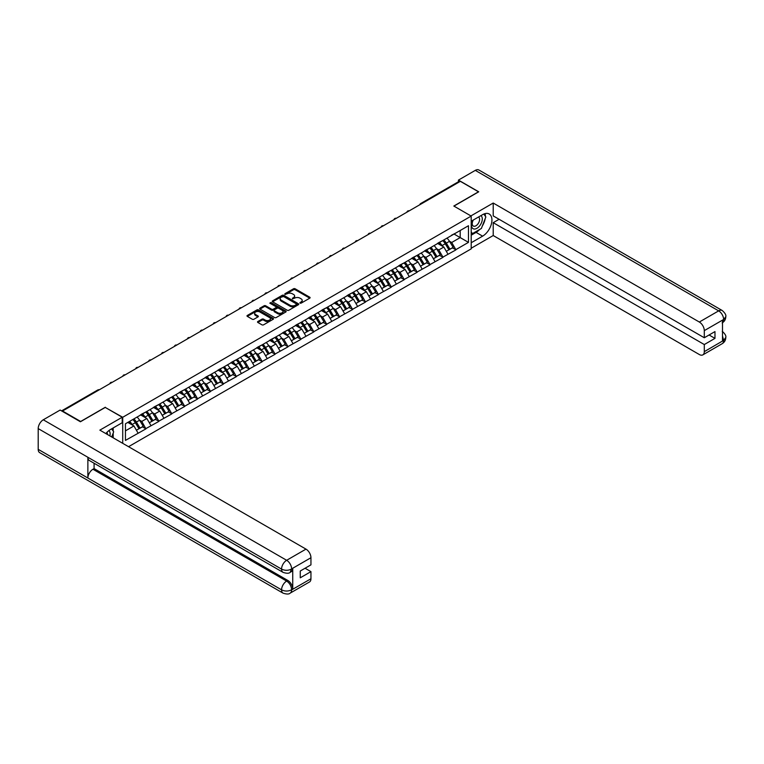 <?xml version="1.0" encoding="UTF-8"?>
<svg xmlns="http://www.w3.org/2000/svg" width="764" height="764" viewBox="0 0 764 764"><rect width="100%" height="100%" fill="white"/><g stroke="black" fill="none" stroke-linecap="round" stroke-linejoin="round"><path stroke-width="1.15" d="M300.004 303.146L301.14 303.146L309.773 298.161A1.146 0.659 0 0 0 310.108 297.693A1.146 0.659 0 0 0 309.773 297.225L295.143 288.782A1.146 0.659 0 0 0 293.519 288.782L284.886 293.758L284.886 294.417L287.14 293.777A3.677 2.12 0 0 1 292.345 293.777L293.557 294.474A3.677 2.12 0 0 1 294.637 295.983A3.677 2.12 0 0 1 293.557 297.483L292.44 298.781L294.694 298.132A3.677 2.12 0 0 1 299.899 298.132L301.121 298.839A3.677 2.12 0 0 1 302.191 300.338A3.677 2.12 0 0 1 301.121 301.847L300.004 303.146L300.004 302.487M257.85 321.52A1.146 0.659 0 0 0 257.516 321.988A1.146 0.659 0 0 0 257.85 322.456L261.957 324.824A1.146 0.659 0 0 0 263.58 324.824L273.168 319.295A1.146 0.659 0 0 0 273.502 318.827A1.146 0.659 0 0 0 273.168 318.359L258.538 309.907A1.146 0.659 0 0 0 256.914 309.907L247.326 315.446A1.146 0.659 0 0 0 246.992 315.914A1.146 0.659 0 0 0 247.326 316.382L252.282 319.247A1.146 0.659 0 0 0 253.915 319.247L258.012 316.879A1.146 0.659 0 0 0 258.347 316.411A1.146 0.659 0 0 0 258.012 315.943L255.558 314.52A3.075 1.776 0 0 1 254.66 313.269A3.075 1.776 0 0 1 256.551 311.626A3.075 1.776 0 0 1 259.903 312.008L269.53 317.566A3.075 1.776 0 0 1 270.427 318.827A3.075 1.776 0 0 1 268.536 320.46A3.075 1.776 0 0 1 265.184 320.078L263.58 319.151A1.146 0.659 0 0 0 261.957 319.151L257.85 321.52L257.85 322.456L261.957 320.106L261.957 319.151M105.327 407.241L80.659 421.48L62.533 411.013L460.348 181.335L478.484 191.802L453.816 206.041L471.197 216.078L122.718 417.278L105.327 407.479M287.226 310.241A1.146 0.659 0 0 0 288.849 310.241L298.438 304.702A1.146 0.659 0 0 0 298.772 304.234A1.146 0.659 0 0 0 298.438 303.766L283.807 295.324A1.146 0.659 0 0 0 282.183 295.324L272.595 300.854A1.146 0.659 0 0 0 272.261 301.331A1.146 0.659 0 0 0 272.595 301.799L287.226 310.241M270.112 303.318L285.784 312.008L276.215 317.537A1.146 0.659 0 0 1 274.591 317.537L259.961 309.086L259.961 308.15A1.146 0.659 0 0 0 259.626 308.618A1.146 0.659 0 0 0 259.961 309.086M259.961 308.15L264.067 305.781A1.146 0.659 0 0 1 265.691 305.781L271.621 309.21A1.146 0.659 0 0 0 273.245 309.21L275.966 307.634A1.146 0.659 0 0 0 276.31 307.166A1.146 0.659 0 0 0 275.966 306.698L269.797 303.136L270.933 302.477L285.803 311.063A1.146 0.659 0 0 1 286.137 311.531A1.146 0.659 0 0 1 285.803 311.998L285.803 311.063M122.718 443.321L122.718 417.278M128.553 446.692L471.197 248.863L471.197 216.078M132.869 419.493A7.841 4.527 -120 0 1 135.553 422.626L139.21 428.661L142.4 426.828L145.934 428.862L141.789 421.413L139.497 420.085M145.934 428.862L125.449 440.408L125.449 423.772L468.466 225.733L468.466 242.369L455.841 249.656L451.705 242.484L449.413 241.166M442.776 240.565A7.841 4.527 -120 0 1 445.46 243.706L449.117 249.742L452.307 247.899L455.841 249.656M455.841 249.943L442.929 257.105L438.794 249.943L436.492 248.615M429.865 248.023A7.841 4.527 -120 0 1 432.548 251.155L436.206 257.191L439.396 255.357L442.929 257.105M442.929 257.392L430.017 264.564L425.873 257.392L423.581 256.074M416.953 255.472A7.841 4.527 -120 0 1 419.637 258.614L423.294 264.65L426.484 262.806L430.017 264.564M430.017 264.85L417.106 272.022L412.961 264.85L410.669 263.523M404.041 262.931A7.841 4.527 -120 0 1 406.725 266.073L410.383 272.108L413.563 270.265L417.106 272.022M417.106 272.309L404.194 279.471L400.049 272.309L397.757 270.981M391.13 270.389A7.841 4.527 -120 0 1 393.813 273.522L397.471 279.557L400.651 277.724L404.194 279.471M404.194 279.758L391.273 286.93L387.138 279.758L384.846 278.44M378.218 277.838A7.841 4.527 -120 0 1 380.902 280.98L384.55 287.016L387.74 285.173L391.273 286.93M391.273 287.216L378.361 294.388L374.226 287.216L371.934 285.889M365.297 285.297A7.841 4.527 -120 0 1 367.99 288.439L371.638 294.474L374.828 292.631L378.361 294.388M378.361 294.675L365.45 301.837L361.315 294.675L359.023 293.347M352.385 292.755A7.841 4.527 -120 0 1 355.069 295.888L358.727 301.923L361.916 300.09L365.45 301.837M365.45 302.124L352.538 309.296L348.403 302.124L346.111 300.806M339.474 300.204A7.841 4.527 -120 0 1 342.157 303.346L345.815 309.382L349.005 307.539L352.538 309.296M352.538 309.582L339.627 316.754L335.482 309.582L333.19 308.255M326.562 307.663A7.841 4.527 -120 0 1 329.246 310.805L332.903 316.84L336.093 314.997L339.627 316.754M339.627 317.041L326.715 324.203L322.57 317.041L320.278 315.713M313.651 315.121A7.841 4.527 -120 0 1 316.334 318.254L319.992 324.289L323.172 322.456L326.715 324.203M326.715 324.49L313.803 331.662L309.659 324.49L307.367 323.172M300.739 322.57A7.841 4.527 -120 0 1 303.423 325.712L307.08 331.748L310.26 329.905L313.803 331.662M313.803 331.948L300.882 339.12L296.747 331.948L294.455 330.621M287.827 330.029A7.841 4.527 -120 0 1 290.511 333.171L294.169 339.197L297.349 337.363L300.882 339.12M300.882 339.407L287.971 346.569L283.836 339.407L281.544 338.08M274.906 337.478A7.841 4.527 -120 0 1 277.599 340.62L281.248 346.655L284.437 344.812L287.971 346.569M287.971 346.856L275.059 354.028L270.924 346.856L268.632 345.538M261.995 344.936A7.841 4.527 -120 0 1 264.678 348.078L268.336 354.114L271.526 352.271L275.059 354.028M275.059 354.315L262.147 361.487L258.012 354.315L255.72 352.987M249.083 352.395A7.841 4.527 -120 0 1 251.767 355.527L255.424 361.563L258.614 359.729L262.147 361.487M262.147 361.773L249.236 368.936L245.101 361.773L242.799 360.446M236.172 359.844A7.841 4.527 -120 0 1 238.855 362.986L242.513 369.022L245.702 367.178L249.236 368.936M249.236 369.222L236.324 376.394L232.18 369.222L229.888 367.904M223.26 367.303A7.841 4.527 -120 0 1 225.943 370.444L229.601 376.48L232.791 374.637L236.324 376.394M236.324 376.681L223.413 383.843L219.268 376.681L216.976 375.353M210.348 374.761A7.841 4.527 -120 0 1 213.032 377.893L216.69 383.929L219.87 382.096L223.413 383.843M223.413 384.13L210.492 391.302L206.356 384.13L204.064 382.812M197.437 382.21A7.841 4.527 -120 0 1 200.12 385.352L203.778 391.388L206.958 389.544L210.492 391.302M210.492 391.588L197.58 398.76L193.445 391.588L191.153 390.27M184.525 389.669A7.841 4.527 -120 0 1 187.209 392.811L190.857 398.846L194.046 397.003L197.58 398.76M197.58 399.047L184.668 406.209L180.533 399.047L178.241 397.719M171.604 397.127A7.841 4.527 -120 0 1 174.297 400.26L177.945 406.295L181.135 404.462L184.668 406.209M184.668 406.496L171.757 413.668L167.622 406.496L165.33 405.178M158.692 404.576A7.841 4.527 -120 0 1 161.376 407.718L165.034 413.754L168.223 411.911L171.757 413.668M171.757 413.954L158.845 421.126L154.71 413.954L152.408 412.627M145.781 412.035A7.841 4.527 -120 0 1 148.464 415.177L152.122 421.212L155.312 419.369L158.845 421.126M158.845 421.413L145.934 428.575M141.541 414.193L145.934 411.949M141.789 421.413L146.841 418.491L140.471 414.814M150.986 425.663L146.841 418.491M154.462 406.734L158.845 404.49M154.71 413.954L159.752 411.042L153.383 407.355M163.897 418.204L159.752 411.042M167.373 399.286L171.757 397.041M167.622 406.496L172.664 403.583L166.294 399.906M176.809 410.755L172.664 403.583M180.285 391.827L184.668 389.583M180.533 399.047L185.585 396.134L179.206 392.448M189.72 403.296L185.585 396.134M193.197 384.368L197.58 382.124M193.445 391.588L198.497 388.675L192.117 384.999M202.632 395.838L198.497 388.675M206.108 376.919L210.492 374.675M206.356 384.13L211.408 381.217L205.029 377.54M215.543 388.389L211.408 381.217M219.02 369.461L223.413 367.217M219.268 376.681L224.32 373.768L217.95 370.082M228.455 380.93L224.32 373.768M231.931 362.012L236.324 359.758M232.18 369.222L237.232 366.309L230.862 362.633M241.367 373.481L237.232 366.309M244.852 354.553L249.236 352.309M245.101 361.773L250.143 358.851L243.773 355.174M254.288 366.023L250.143 358.851M257.764 347.095L262.147 344.851M258.012 354.315L263.055 351.402L256.685 347.716M267.199 358.564L263.055 351.402M270.676 339.646L275.059 337.392M270.924 346.856L275.976 343.943L269.596 340.267M280.111 351.115L275.976 343.943M283.587 332.187L287.971 329.943M283.836 339.407L288.887 336.485L282.508 332.808M293.023 343.657L288.887 336.485M296.499 324.729L300.882 322.484M296.747 331.948L301.799 329.036L295.42 325.349M305.934 336.198L301.799 329.036M309.41 317.28L313.803 315.026M309.659 324.49L314.711 321.577L308.341 317.9M318.846 328.749L314.711 321.577M322.322 309.821L326.715 307.577M322.57 317.041L327.622 314.119L321.252 310.442M331.757 321.291L327.622 314.119M335.234 302.363L339.627 300.118M335.482 309.582L340.534 306.67L334.164 302.983M344.679 313.832L340.534 306.67M348.155 294.914L352.538 292.66M348.403 302.124L353.445 299.211L347.076 295.534M357.59 306.383L353.445 299.211M361.066 287.455L365.45 285.211M361.315 294.675L366.357 291.752L359.987 288.076M370.502 298.925L366.357 291.752M373.978 279.996L378.361 277.752M374.226 287.216L379.278 284.303L372.899 280.617M383.413 291.466L379.278 284.303M386.89 272.547L391.273 270.303M387.138 279.758L392.19 276.845L385.81 273.168M396.325 284.017L392.19 276.845M399.801 265.089L404.194 262.845M400.049 272.309L405.101 269.386L398.722 265.71M409.237 276.558L405.101 269.386M412.713 257.63L417.106 255.386M412.961 264.85L418.013 261.937L411.643 258.261M422.148 269.1L418.013 261.937M425.624 250.181L430.017 247.937M425.873 257.392L430.925 254.479L424.555 250.802M435.069 261.651L430.925 254.479M438.546 242.723L442.929 240.479M438.794 249.943L443.836 247.03L437.466 243.344M447.981 254.192L443.836 247.03M459.107 182.052L421.613 203.702M421.088 204.007A1.757 1.012 120 0 1 421.527 203.654A1.757 1.012 60 0 0 420.649 203.568L458.152 181.918A1.757 1.012 60 0 1 459.03 182.004M451.457 235.264L455.841 233.02M451.705 242.484L460.186 237.585L460.186 230.518L468.466 225.733M454.064 234.051L468.466 242.369M125.449 430.848L133.929 425.949L127.808 422.416M138.064 433.121L133.929 425.949M300.319 303.26L301.121 302.802A3.677 2.12 0 0 0 302.191 301.293L302.191 300.338M294.637 295.983L294.637 296.938A3.677 2.12 0 0 1 293.557 298.438L292.765 298.896M309.773 297.225L309.773 298.161L295.143 289.737A1.146 0.659 0 0 0 293.519 289.737L285.211 294.532M298.438 303.766L298.438 304.702L283.807 296.279A1.146 0.659 0 0 0 282.183 296.279L272.614 301.809M296.403 304.559L296.403 303.91L283.568 296.499L281.248 297.177A3.677 2.12 0 0 0 280.178 298.676A3.677 2.12 0 0 0 281.248 300.176L290.024 305.247A3.677 2.12 0 0 0 295.229 305.247L296.403 304.559L296.403 305.524L296.642 304.234M280.178 298.676L280.178 299.631A3.677 2.12 0 0 0 281.248 301.131L281.248 300.176M296.403 305.524L295.229 306.202A3.677 2.12 0 0 1 290.024 306.202L281.248 301.131M259.98 309.095L264.067 306.736L264.067 305.781M276.31 307.166L276.31 308.121A1.146 0.659 0 0 1 275.966 308.589L273.245 310.165A1.146 0.659 0 0 1 271.621 310.165L265.691 306.736A1.146 0.659 0 0 0 264.067 306.736M277.781 312.762A3.075 1.776 0 0 0 281.123 313.144A3.075 1.776 0 0 0 283.024 311.502A3.075 1.776 0 0 0 282.126 310.251L278.736 308.293A1.146 0.659 0 0 0 277.103 308.293L274.381 309.859A1.146 0.659 0 0 0 274.047 310.337A1.146 0.659 0 0 0 274.381 310.805L277.781 312.762L277.781 313.717A3.075 1.776 0 0 0 281.123 314.099A3.075 1.776 0 0 0 283.024 312.457L283.024 311.502M274.047 310.337L274.047 311.292A1.146 0.659 0 0 0 274.381 311.76L274.381 310.805M277.781 313.717L274.381 311.76M270.427 318.827L270.427 319.782A3.075 1.776 0 0 1 268.536 321.415A3.075 1.776 0 0 1 265.184 321.033L263.58 320.106A1.146 0.659 0 0 0 261.957 320.106M254.66 313.269L254.66 314.224A3.075 1.776 0 0 0 255.558 315.475L255.558 314.52M258.012 315.943L258.012 316.879L255.558 315.475M273.149 319.304L258.538 310.862A1.146 0.659 0 0 0 256.914 310.862L247.345 316.392L247.326 315.446M446.978 238.139A9.598 5.539 60 0 1 449.499 241.3L446.31 243.143A9.598 5.539 -120 0 0 443.798 239.982M446.31 243.143L449.967 249.179L453.147 247.335L449.499 241.3M449.117 249.742L449.967 249.179M452.307 247.899L453.147 247.335M438.307 242.857A7.841 4.527 60 0 1 440.465 245.082M439.529 242.436A9.598 5.539 60 0 1 442.05 245.607L442.404 246.199M446.338 251.346L448.888 249.799L445.231 243.764A9.598 5.539 -120 0 0 442.719 240.603M448.888 249.799L446.3 251.289M434.067 245.597A9.598 5.539 60 0 1 436.578 248.758L433.398 250.602A9.598 5.539 -120 0 0 430.877 247.431M433.398 250.602L437.056 256.637L440.236 254.794L436.578 248.758M436.206 257.191L437.056 256.637M439.396 255.357L440.236 254.794M425.395 250.315A7.841 4.527 60 0 1 427.553 252.531M426.618 249.895A9.598 5.539 60 0 1 429.129 253.056L429.492 253.658M433.417 258.805L435.977 257.258L432.319 251.222A9.598 5.539 -120 0 0 429.807 248.052M435.977 257.258L433.389 258.748M421.155 253.046A9.598 5.539 60 0 1 423.667 256.217L420.486 258.051A9.598 5.539 -120 0 0 417.965 254.889M420.486 258.051L424.135 264.086L427.324 262.253L423.667 256.217M423.294 264.65L424.135 264.086M426.484 262.806L427.324 262.253M412.484 257.774A7.841 4.527 60 0 1 414.642 259.989M413.706 257.353A9.598 5.539 60 0 1 416.218 260.514L416.581 261.107M420.506 266.254L423.065 264.707L419.407 258.671A9.598 5.539 -120 0 0 416.896 255.51M423.065 264.707L420.477 266.206M408.243 260.505A9.598 5.539 60 0 1 410.755 263.666L407.575 265.509A9.598 5.539 -120 0 0 405.054 262.348M407.575 265.509L411.223 271.545L414.413 269.702L410.755 263.666M410.383 272.108L411.223 271.545M413.563 270.265L414.413 269.702M399.562 265.223A7.841 4.527 60 0 1 401.73 267.448M400.794 264.802A9.598 5.539 60 0 1 403.306 267.973L403.669 268.565M407.594 273.713L410.153 272.165L406.496 266.13A9.598 5.539 -120 0 0 403.975 262.969M410.153 272.165L407.565 273.655M395.332 267.963A9.598 5.539 60 0 1 397.843 271.124L394.654 272.968A9.598 5.539 -120 0 0 392.142 269.797M394.654 272.968L398.311 278.994L401.501 277.16L397.843 271.124M397.471 279.557L398.311 278.994M400.651 277.724L401.501 277.16M386.651 272.681A7.841 4.527 60 0 1 388.819 274.897M387.883 272.261A9.598 5.539 60 0 1 390.394 275.422L390.757 276.024M394.682 281.171L397.232 279.624L393.584 273.588A9.598 5.539 -120 0 0 391.063 270.418M397.232 279.624L394.654 281.114M382.42 275.412A9.598 5.539 60 0 1 384.932 278.573L381.742 280.417A9.598 5.539 -120 0 0 379.231 277.256M381.742 280.417L385.4 286.452L388.589 284.609L384.932 278.573M384.55 287.016L385.4 286.452M387.74 285.173L388.589 284.609M373.739 280.14A7.841 4.527 60 0 1 375.907 282.355M374.962 279.719A9.598 5.539 60 0 1 377.483 282.881L377.846 283.473M381.771 288.62L384.321 287.073L380.673 281.037A9.598 5.539 -120 0 0 378.151 277.876M384.321 287.073L381.742 288.572M472.906 220.252A7.611 4.393 120 0 0 474.215 229.038A7.611 4.393 120 0 0 481.091 223.594A7.611 4.393 120 0 0 480.909 215.639M473.336 220.003A5.205 3.008 120 0 0 473.327 226.048A5.205 3.008 120 0 0 474.091 226.287A5.205 3.008 120 0 0 478.847 222.439A5.205 3.008 120 0 0 478.531 217.024A5.205 3.008 120 0 0 478.512 217.014M483.813 214.044L485.847 216.947L481.377 228.465L472.438 233.622L471.197 231.855M471.197 232.905L472.438 233.622M111.611 428.852L113.683 431.803L111.687 436.96M109.873 435.91A7.611 4.393 120 0 0 108.87 430.59M107.447 434.506A5.205 3.008 120 0 0 106.912 432.367M479.725 229.41A13.169 7.602 120 0 1 476.077 232.38L482.619 236.152A13.169 7.602 120 0 0 491.223 224.549A13.169 7.602 120 0 0 489.208 213.996A13.169 7.602 120 0 0 482.619 214.646L471.197 221.245M482.619 236.152L471.197 242.751M471.197 248.243L493.21 235.532L493.21 222.677L704.293 344.545L704.293 351.66L723.737 340.333L722.505 340.906L722.505 320.355L723.623 319.476L704.293 330.631A7.019 4.059 -120 0 0 699.327 322.036L718.657 310.872L475.294 170.372L458.448 180.094L478.732 191.802L453.94 206.118M499.093 219.287L493.21 222.677M709.087 334.985L714.97 338.376L714.97 331.586L704.293 337.755L493.21 215.887L493.21 203.033L699.327 322.036M470.911 215.916L493.21 203.033M493.21 235.532L699.327 354.525A7.019 4.059 -120 0 0 702.832 354.878A7.019 4.059 -120 0 0 704.293 351.66M475.294 170.372A7.201 4.154 -60 0 1 478.894 170.009L722.247 310.518A7.201 4.154 -60 0 0 718.657 310.872A7.019 4.059 60 0 1 723.623 319.476M458.448 181.842L458.448 180.094M704.293 337.755L704.293 330.631M714.97 338.376L704.293 344.545M482.342 225.963A13.169 7.602 120 0 0 485.178 218.657M485.388 216.298A13.169 7.602 120 0 0 485.064 213.614M476.077 232.38L471.197 235.197M471.197 233.669L471.856 233.287M722.505 335.998L723.623 340.267M722.247 331.309C725.074 333.849 726.258 335.873 725.8 337.392L723.747 340.324M722.247 310.518C725.074 313.03 726.258 315.083 725.8 316.659L723.747 319.543M122.221 417.23L99.864 430.132L305.982 549.125A7.019 4.059 60 0 1 310.948 557.73L291.619 568.894L290.158 572.341C288.983 573.544 286.615 573.544 283.052 572.351L89.359 460.52A7.201 4.154 -60 0 1 87.87 457.273L38.2 428.604A7.201 4.154 -60 0 1 43.29 419.789L60.136 410.058L80.411 421.766L105.251 407.432L122.221 417.23L122.221 422.721L110.465 429.511A13.169 7.602 120 0 0 105.852 433.589M112.9 437.657L115.679 439.262M113.196 437.495L113.196 433.083M113.196 431.106L113.196 427.935M310.948 557.73L310.948 564.854L300.262 571.014L300.262 577.804L310.948 571.634L310.948 578.759A7.019 4.059 60 0 1 309.487 581.977L290.158 593.131A7.019 4.059 -120 0 0 291.619 589.913L310.948 578.759M290.158 593.131C289.04 594.325 286.672 594.325 283.052 593.141L39.69 452.641A7.201 4.154 -60 0 1 38.2 449.347L87.87 478.016A7.201 4.154 -60 0 1 92.96 469.249L286.653 581.079L287.77 580.43A7.019 4.059 60 0 1 292.736 589.034L292.736 568.483A7.019 4.059 60 0 1 291.275 571.701L290.158 572.341M38.2 428.604L38.2 449.347M283.052 572.351A7.201 4.154 -60 0 1 281.563 569.104L87.87 457.273L87.87 478.016L281.563 589.846C284.867 591.441 288.171 591.441 291.495 589.846L291.619 589.913M310.948 571.634L305.065 568.244M94.077 463.251L94.077 468.599L287.77 580.43M94.077 468.599L92.96 469.249M43.29 419.789L286.653 560.289A7.201 4.154 -60 0 0 281.563 569.104C284.877 570.698 288.181 570.679 291.485 569.065M369.499 282.871A9.598 5.539 60 0 1 372.02 286.032L368.831 287.875A9.598 5.539 -120 0 0 366.319 284.714M368.831 287.875L372.488 293.911L375.678 292.068L372.02 286.032M371.638 294.474L372.488 293.911M374.828 292.631L375.678 292.068M360.828 287.589A7.841 4.527 60 0 1 362.995 289.814M362.05 287.168A9.598 5.539 60 0 1 364.571 290.339L364.925 290.931M368.859 296.079L371.409 294.532L367.751 288.496A9.598 5.539 -120 0 0 365.24 285.335M371.409 294.532L368.821 296.021M356.587 290.33A9.598 5.539 60 0 1 359.109 293.491L355.919 295.324A9.598 5.539 -120 0 0 353.407 292.163M355.919 295.324L359.577 301.36L362.757 299.526L359.109 293.491M358.727 301.923L359.577 301.36M361.916 300.09L362.757 299.526M347.916 295.047A7.841 4.527 60 0 1 350.074 297.263M349.138 294.627A9.598 5.539 60 0 1 351.66 297.788L352.013 298.38M355.948 303.537L358.497 301.981L354.84 295.954A9.598 5.539 -120 0 0 352.328 292.784M358.497 301.981L355.909 303.48M343.676 297.779A9.598 5.539 60 0 1 346.197 300.94L343.007 302.783A9.598 5.539 -120 0 0 340.486 299.622M343.007 302.783L346.665 308.818L349.845 306.975L346.197 300.94M345.815 309.382L346.665 308.818M349.005 307.539L349.845 306.975M335.004 302.506A7.841 4.527 60 0 1 337.163 304.721M336.227 302.086A9.598 5.539 60 0 1 338.738 305.247L339.101 305.839M343.026 310.986L345.586 309.439L341.928 303.403A9.598 5.539 -120 0 0 339.417 300.242M345.586 309.439L342.998 310.929M330.764 305.237A9.598 5.539 60 0 1 333.276 308.398L330.096 310.241A9.598 5.539 -120 0 0 327.575 307.071M330.096 310.241L333.744 316.277L336.934 314.434L333.276 308.398M332.903 316.84L333.744 316.277M336.093 314.997L336.934 314.434M322.093 309.955A7.841 4.527 60 0 1 324.251 312.18M323.315 309.535A9.598 5.539 60 0 1 325.827 312.696L326.19 313.297M330.115 318.445L332.674 316.898L329.017 310.862A9.598 5.539 -120 0 0 326.505 307.701M332.674 316.898L330.086 318.387M317.853 312.686A9.598 5.539 60 0 1 320.364 315.857L317.184 317.69A9.598 5.539 -120 0 0 314.663 314.529M317.184 317.69L320.832 323.726L324.022 321.892L320.364 315.857M319.992 324.289L320.832 323.726M323.172 322.456L324.022 321.892M309.172 317.413A7.841 4.527 60 0 1 311.34 319.629M310.404 316.993A9.598 5.539 60 0 1 312.915 320.154L313.278 320.746M317.203 325.903L319.763 324.347L316.105 318.311A9.598 5.539 -120 0 0 313.584 315.15M319.763 324.347L317.175 325.846M304.941 320.145A9.598 5.539 60 0 1 307.453 323.306L304.263 325.149A9.598 5.539 -120 0 0 301.751 321.988M304.263 325.149L307.921 331.184L311.11 329.341L307.453 323.306M307.08 331.748L307.921 331.184M310.26 329.905L311.11 329.341M296.26 324.872A7.841 4.527 60 0 1 298.428 327.087M297.492 324.452A9.598 5.539 60 0 1 300.004 327.613L300.367 328.205M304.292 333.352L306.851 331.805L303.193 325.77A9.598 5.539 -120 0 0 300.672 322.609M306.851 331.805L304.263 333.295M292.029 327.603A9.598 5.539 60 0 1 294.541 330.764L291.351 332.607A9.598 5.539 -120 0 0 288.84 329.437M291.351 332.607L295.009 338.643L298.199 336.8L294.541 330.764M294.169 339.197L295.009 338.643M297.349 337.363L298.199 336.8M283.349 332.321A7.841 4.527 60 0 1 285.516 334.546M284.58 331.901A9.598 5.539 60 0 1 287.092 335.062L287.455 335.663M291.38 340.811L293.93 339.264L290.282 333.228A9.598 5.539 -120 0 0 287.761 330.067M293.93 339.264L291.351 340.754M279.108 335.052A9.598 5.539 60 0 1 281.629 338.223L278.44 340.056A9.598 5.539 -120 0 0 275.928 336.895M278.44 340.056L282.097 346.092L285.287 344.258L281.629 338.223M281.248 346.655L282.097 346.092M284.437 344.812L285.287 344.258M270.437 339.779A7.841 4.527 60 0 1 272.605 341.995M271.659 339.359A9.598 5.539 60 0 1 274.18 342.52L274.543 343.112M278.468 348.26L281.018 346.713L277.361 340.677A9.598 5.539 -120 0 0 274.849 337.516M281.018 346.713L278.43 348.212M266.197 342.511A9.598 5.539 60 0 1 268.718 345.672L265.528 347.515A9.598 5.539 -120 0 0 263.017 344.354M265.528 347.515L269.186 353.551L272.366 351.707L268.718 345.672M268.336 354.114L269.186 353.551M271.526 352.271L272.366 351.707M257.525 347.238A7.841 4.527 60 0 1 259.684 349.454M258.748 346.808A9.598 5.539 60 0 1 261.269 349.979L261.622 350.571M265.557 355.718L268.107 354.171L264.449 348.136A9.598 5.539 -120 0 0 261.937 344.975M268.107 354.171L265.519 355.661M253.285 349.969A9.598 5.539 60 0 1 255.806 353.13L252.617 354.974A9.598 5.539 -120 0 0 250.095 351.803M252.617 354.974L256.274 361.009L259.454 359.166L255.806 353.13M255.424 361.563L256.274 361.009M258.614 359.729L259.454 359.166M244.614 354.687A7.841 4.527 60 0 1 246.772 356.912M245.836 354.267A9.598 5.539 60 0 1 248.357 357.428L248.711 358.029M252.645 363.177L255.195 361.63L251.537 355.594A9.598 5.539 -120 0 0 249.026 352.424M255.195 361.63L252.607 363.12M240.373 357.418A9.598 5.539 60 0 1 242.885 360.589L239.705 362.422A9.598 5.539 -120 0 0 237.184 359.261M239.705 362.422L243.363 368.458L246.543 366.624L242.885 360.589M242.513 369.022L243.363 368.458M245.702 367.178L246.543 366.624M231.702 362.146A7.841 4.527 60 0 1 233.86 364.361M232.924 361.725A9.598 5.539 60 0 1 235.436 364.886L235.799 365.478M239.724 370.626L242.283 369.079L238.626 363.043A9.598 5.539 -120 0 0 236.114 359.882M242.283 369.079L239.695 370.578M227.462 364.877A9.598 5.539 60 0 1 229.974 368.038L226.793 369.881A9.598 5.539 -120 0 0 224.272 366.72M226.793 369.881L230.441 375.917L233.631 374.073L229.974 368.038M229.601 376.48L230.441 375.917M232.791 374.637L233.631 374.073M218.79 369.595A7.841 4.527 60 0 1 220.949 371.82M220.013 369.174A9.598 5.539 60 0 1 222.525 372.345L222.887 372.937M226.812 378.084L229.372 376.537L225.714 370.502A9.598 5.539 -120 0 0 223.203 367.341M229.372 376.537L226.784 378.027M214.55 372.335A9.598 5.539 60 0 1 217.062 375.496L213.872 377.34A9.598 5.539 -120 0 0 211.361 374.169M213.872 377.34L217.53 383.375L220.72 381.532L217.062 375.496M216.69 383.929L217.53 383.375M219.87 382.096L220.72 381.532M205.869 377.053A7.841 4.527 60 0 1 208.037 379.269M207.101 376.633A9.598 5.539 60 0 1 209.613 379.794L209.976 380.396M213.901 385.543L216.46 383.996L212.803 377.96A9.598 5.539 -120 0 0 210.281 374.79M216.46 383.996L213.872 385.486M201.639 379.784A9.598 5.539 60 0 1 204.15 382.955L200.961 384.789A9.598 5.539 -120 0 0 198.449 381.628M200.961 384.789L204.618 390.824L207.808 388.991L204.15 382.955M203.778 391.388L204.618 390.824M206.958 389.544L207.808 388.991M192.958 384.512A7.841 4.527 60 0 1 195.126 386.727M194.19 384.091A9.598 5.539 60 0 1 196.701 387.252L197.064 387.845M200.989 392.992L203.539 391.445L199.891 385.409A9.598 5.539 -120 0 0 197.37 382.248M203.539 391.445L200.961 392.944M188.718 387.243A9.598 5.539 60 0 1 191.239 390.404L188.049 392.247A9.598 5.539 -120 0 0 185.537 389.086M188.049 392.247L191.707 398.283L194.896 396.44L191.239 390.404M190.857 398.846L191.707 398.283M194.046 397.003L194.896 396.44M180.046 391.961A7.841 4.527 60 0 1 182.214 394.186M181.269 391.54A9.598 5.539 60 0 1 183.79 394.711L184.153 395.303M188.078 400.451L190.628 398.903L186.979 392.868A9.598 5.539 -120 0 0 184.458 389.707M190.628 398.903L188.04 400.393M175.806 394.702A9.598 5.539 60 0 1 178.327 397.863L175.137 399.706A9.598 5.539 -120 0 0 172.626 396.535M175.137 399.706L178.795 405.741L181.985 403.898L178.327 397.863M177.945 406.295L178.795 405.741M181.135 404.462L181.985 403.898M167.135 399.419A7.841 4.527 60 0 1 169.302 401.635M168.357 398.999A9.598 5.539 60 0 1 170.878 402.16L171.232 402.762M175.166 407.909L177.716 406.362L174.058 400.326A9.598 5.539 -120 0 0 171.547 397.156M177.716 406.362L175.128 407.852M162.894 402.151A9.598 5.539 60 0 1 165.416 405.321L162.226 407.155A9.598 5.539 -120 0 0 159.714 403.994M162.226 407.155L165.883 413.19L169.064 411.357L165.416 405.321M165.034 413.754L165.883 413.19M168.223 411.911L169.064 411.357M154.223 406.878A7.841 4.527 60 0 1 156.381 409.093M155.445 406.458A9.598 5.539 60 0 1 157.967 409.619L158.32 410.211M162.255 415.358L164.804 413.811L161.147 407.775A9.598 5.539 -120 0 0 158.635 404.614M164.804 413.811L162.216 415.31M149.983 409.609A9.598 5.539 60 0 1 152.494 412.77L149.314 414.613A9.598 5.539 -120 0 0 146.793 411.452M149.314 414.613L152.972 420.649L156.152 418.806L152.494 412.77M152.122 421.212L152.972 420.649M155.312 419.369L156.152 418.806M141.311 414.327A7.841 4.527 60 0 1 143.47 416.552M142.534 413.907A9.598 5.539 60 0 1 145.045 417.077L145.408 417.669M149.333 422.817L151.893 421.27L148.235 415.234A9.598 5.539 -120 0 0 145.723 412.073M151.893 421.27L149.305 422.759M137.071 417.068A9.598 5.539 60 0 1 139.583 420.229L136.403 422.062A9.598 5.539 -120 0 0 133.881 418.901M136.403 422.062L140.051 428.098L143.24 426.264L139.583 420.229M139.21 428.661L140.051 428.098M142.4 426.828L143.24 426.264M128.61 421.948A7.841 4.527 60 0 1 130.558 424.001M129.622 421.365A9.598 5.539 60 0 1 132.134 424.526L132.497 425.128M136.422 430.275L138.981 428.728L135.323 422.693A9.598 5.539 -120 0 0 132.812 419.522M138.981 428.728L136.393 430.218M98.795 390.079L62.085 411.185M99.158 389.879A1.757 1.012 -60 0 0 98.709 390.032A1.757 1.012 -120 0 0 97.83 389.946L61.569 410.889M408.177 211.466A1.757 1.012 120 0 1 408.616 211.112A1.757 1.012 -60 0 1 409.065 210.95M395.255 218.915A1.757 1.012 120 0 1 395.704 218.571A1.757 1.012 -60 0 1 396.153 218.408M382.344 226.373A1.757 1.012 120 0 1 382.793 226.02A1.757 1.012 -60 0 1 383.241 225.857M369.432 233.832A1.757 1.012 120 0 1 369.881 233.478A1.757 1.012 -60 0 1 370.33 233.316M356.521 241.281A1.757 1.012 120 0 1 356.969 240.927A1.757 1.012 -60 0 1 357.409 240.775M343.609 248.739A1.757 1.012 120 0 1 344.058 248.386A1.757 1.012 -60 0 1 344.497 248.224M330.697 256.198A1.757 1.012 120 0 1 331.137 255.844A1.757 1.012 -60 0 1 331.586 255.682M317.786 263.647A1.757 1.012 120 0 1 318.225 263.293A1.757 1.012 -60 0 1 318.674 263.131M304.865 271.105A1.757 1.012 120 0 1 305.313 270.752A1.757 1.012 -60 0 1 305.762 270.59M291.953 278.564A1.757 1.012 120 0 1 292.402 278.211A1.757 1.012 -60 0 1 292.851 278.048M279.041 286.013A1.757 1.012 120 0 1 279.49 285.66A1.757 1.012 -60 0 1 279.939 285.497M266.13 293.471A1.757 1.012 120 0 1 266.579 293.118A1.757 1.012 -60 0 1 267.018 292.956M253.218 300.93A1.757 1.012 120 0 1 253.667 300.577A1.757 1.012 -60 0 1 254.106 300.414M240.307 308.379A1.757 1.012 120 0 1 240.746 308.026A1.757 1.012 -60 0 1 241.195 307.863M227.395 315.838A1.757 1.012 120 0 1 227.834 315.484A1.757 1.012 -60 0 1 228.283 315.322M214.483 323.296A1.757 1.012 120 0 1 214.923 322.943A1.757 1.012 -60 0 1 215.372 322.78M201.562 330.745A1.757 1.012 120 0 1 202.011 330.392A1.757 1.012 -60 0 1 202.46 330.229M188.651 338.204A1.757 1.012 120 0 1 189.1 337.85A1.757 1.012 -60 0 1 189.548 337.688M175.739 345.662A1.757 1.012 120 0 1 176.188 345.309A1.757 1.012 -60 0 1 176.627 345.147M162.827 353.111A1.757 1.012 120 0 1 163.276 352.758A1.757 1.012 -60 0 1 163.716 352.596M149.916 360.57A1.757 1.012 120 0 1 150.365 360.216A1.757 1.012 -60 0 1 150.804 360.054M137.004 368.019A1.757 1.012 120 0 1 137.444 367.675A1.757 1.012 -60 0 1 137.892 367.513M124.093 375.477A1.757 1.012 120 0 1 124.532 375.124A1.757 1.012 -60 0 1 124.981 374.962M111.172 382.936A1.757 1.012 120 0 1 111.62 382.583A1.757 1.012 -60 0 1 112.069 382.42M301.121 302.802L301.121 301.847M292.44 298.781L292.44 298.122M293.557 298.438L293.557 297.483M284.886 294.417L284.886 293.758M293.519 289.737L293.519 288.782M295.143 289.737L295.143 288.782M272.595 301.799L272.595 300.854M282.183 296.279L282.183 295.324M283.807 296.279L283.807 295.324M290.024 306.202L290.024 305.247M295.229 306.202L295.229 305.247M265.691 306.736L265.691 305.781M271.621 310.165L271.621 309.21M273.245 310.165L273.245 309.21M275.966 308.589L275.966 307.634M270.933 303.432L270.933 302.477M263.58 320.106L263.58 319.151M265.184 321.033L265.184 320.078M256.914 310.862L256.914 309.907M258.538 310.862L258.538 309.907M273.168 319.295L273.168 318.359M445.231 243.764L442.05 245.607M432.319 251.222L429.129 253.056M419.407 258.671L416.218 260.514M406.496 266.13L403.306 267.973M393.584 273.588L390.394 275.422M380.673 281.037L377.483 282.881M725.8 337.421C725.724 340.171 724.511 342.272 722.161 343.714A7.019 4.059 -120 0 0 723.623 340.505M722.505 322.694L723.623 319.715M292.736 589.034L291.495 589.846M291.619 569.132L292.736 568.483M291.619 568.894A7.019 4.059 60 0 0 286.653 560.289L305.982 549.125M283.052 593.141A7.201 4.154 -60 0 1 281.563 589.846A7.201 4.154 -60 0 1 286.653 581.079C289.642 583.075 291.294 585.95 291.619 589.674M367.751 288.496L364.571 290.339M354.84 295.954L351.66 297.788M341.928 303.403L338.738 305.247M329.017 310.862L325.827 312.696M316.105 318.311L312.915 320.154M303.193 325.77L300.004 327.613M290.282 333.228L287.092 335.062M277.361 340.677L274.18 342.52M264.449 348.136L261.269 349.979M251.537 355.594L248.357 357.428M238.626 363.043L235.436 364.886M225.714 370.502L222.525 372.345M212.803 377.96L209.613 379.794M199.891 385.409L196.701 387.252M186.979 392.868L183.79 394.711M174.058 400.326L170.878 402.16M161.147 407.775L157.967 409.619M148.235 415.234L145.045 417.077M135.323 422.693L132.134 424.526M420.649 203.568A1.757 1.757 0 0 0 419.808 204.742M409.179 210.883A1.757 1.757 0 0 0 406.897 212.201M396.268 218.342A1.757 1.757 0 0 0 393.985 219.66M383.356 225.791A1.757 1.757 0 0 0 381.074 227.109M370.444 233.249A1.757 1.757 0 0 0 368.162 234.567M357.533 240.698A1.757 1.757 0 0 0 355.241 242.026M344.621 248.157A1.757 1.757 0 0 0 342.329 249.475M331.7 255.615A1.757 1.757 0 0 0 329.418 256.933M318.789 263.064A1.757 1.757 0 0 0 316.506 264.392M305.877 270.523A1.757 1.757 0 0 0 303.594 271.841M292.965 277.981A1.757 1.757 0 0 0 290.683 279.299M280.054 285.43A1.757 1.757 0 0 0 277.771 286.748M267.142 292.889A1.757 1.757 0 0 0 264.85 294.207M254.231 300.347A1.757 1.757 0 0 0 251.939 301.665M241.309 307.796A1.757 1.757 0 0 0 239.027 309.114M228.398 315.255A1.757 1.757 0 0 0 226.115 316.573M215.486 322.714A1.757 1.757 0 0 0 213.204 324.031M202.575 330.163A1.757 1.757 0 0 0 200.292 331.481M189.663 337.621A1.757 1.757 0 0 0 187.381 338.939M176.751 345.08A1.757 1.757 0 0 0 174.459 346.398M163.84 352.529A1.757 1.757 0 0 0 161.548 353.847M150.919 359.987A1.757 1.757 0 0 0 148.636 361.305M138.007 367.436A1.757 1.757 0 0 0 135.725 368.764M125.095 374.895A1.757 1.757 0 0 0 122.813 376.213M112.184 382.353A1.757 1.757 0 0 0 109.901 383.671M99.272 389.802A1.757 1.757 0 0 0 97.83 389.946M702.832 354.878L722.161 343.714M725.8 316.678C725.704 319.409 724.492 321.491 722.161 322.933"/></g></svg>
